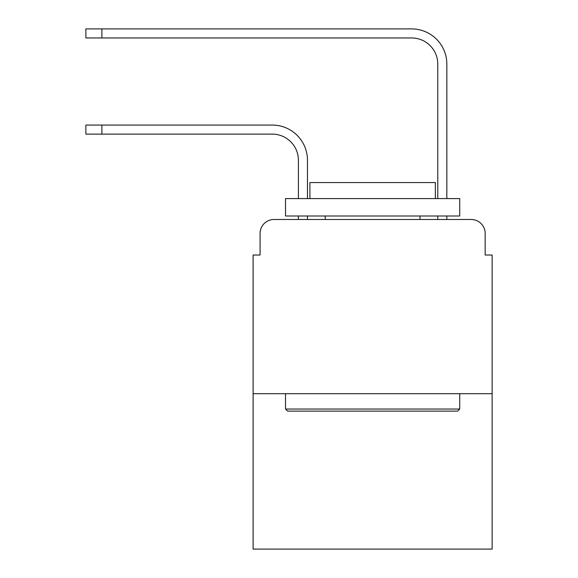 <?xml version="1.0" encoding="UTF-8"?>
<svg xmlns="http://www.w3.org/2000/svg" width="578" height="578" viewBox="0 0 578 578"><rect width="100%" height="100%" fill="white"/><g stroke="black" fill="none" stroke-linecap="round" stroke-linejoin="round"><path stroke-width="0.87" d="M260.078 233.425L260.078 255.028L260.078 233.425A13.937 13.937 0 0 1 274.015 219.488L298.407 219.488L298.407 216.006M492.131 393.705L253.113 393.705L253.113 549.1L492.131 549.1L492.131 255.028L485.166 255.028L485.166 233.425A13.937 13.937 0 0 0 471.229 219.488L274.015 219.488M253.113 393.705L253.113 255.028L260.078 255.028M307.467 216.006L307.467 219.488L318.268 219.488M426.976 219.488L437.777 219.488L437.777 216.006M446.837 216.006L446.837 219.488L471.229 219.488M485.166 255.028L485.166 233.425M85.869 125.065L101.894 125.065L101.894 134.125L85.869 134.125L85.869 125.065M307.467 198.586L307.467 160.258A35.193 35.193 0 0 0 272.274 125.065L101.894 125.065M101.894 134.125L272.274 134.125A26.133 26.133 0 0 1 298.407 160.258L298.407 198.586M85.869 28.9L101.894 28.9L101.894 37.96L85.869 37.96L85.869 28.9M101.894 37.96L411.644 37.96A26.133 26.133 0 0 1 437.777 64.093L437.777 198.586M446.837 198.586L446.837 64.093A35.193 35.193 0 0 0 411.644 28.9L101.894 28.9M457.639 411.124L287.606 411.124L285.518 409.036L459.727 409.036L457.639 411.124M285.518 198.586L459.727 198.586L459.727 216.006L285.518 216.006L285.518 198.586M435.342 198.586L435.342 182.554L309.909 182.554L309.909 198.586M285.518 393.705L285.518 409.036M459.727 393.705L459.727 409.036M325.233 216.006L325.233 219.488M420.011 216.006L420.011 219.488"/></g></svg>
